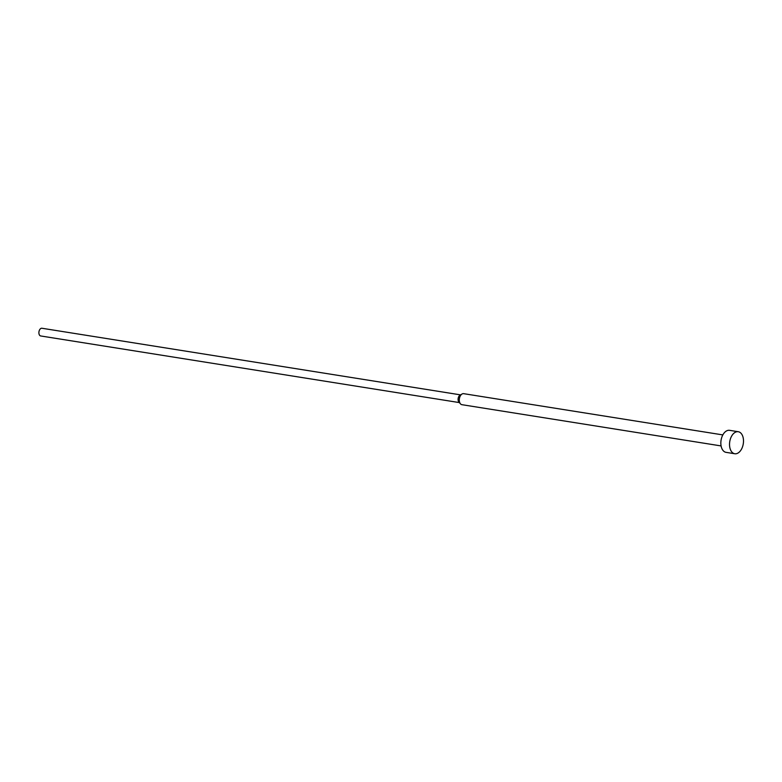 <?xml version="1.0" encoding="UTF-8"?>
<svg xmlns="http://www.w3.org/2000/svg" width="782" height="782" viewBox="0 0 782 782"><rect width="100%" height="100%" fill="white"/><g stroke="black" fill="none" stroke-linecap="round" stroke-linejoin="round"><path stroke-width="1.17" d="M738.267 431.723L729.577 430.335A11.153 6.852 99 0 0 722.49 435.594A11.153 6.852 99 0 0 721.444 447.363A11.153 6.852 99 0 0 726.077 452.358L734.767 453.746A11.153 6.852 99 0 0 741.844 448.487A11.153 6.852 99 0 0 742.9 436.718A11.153 6.852 99 0 0 738.267 431.723A11.153 6.852 99 0 0 731.18 436.972A11.153 6.852 99 0 0 730.134 448.741A11.153 6.852 99 0 0 734.767 453.746M722.842 434.909L463.667 393.669A5.572 3.421 99 0 0 462.054 394.011A5.572 3.421 99 0 0 459.591 402.183A5.572 3.421 99 0 0 460.481 403.854A5.572 3.421 99 0 0 461.908 404.685L721.092 445.926M462.054 394.011L460.012 395.203A3.9 2.395 99 0 0 458.291 400.922A3.9 2.395 99 0 0 458.917 402.085L460.481 403.854M460.578 394.871L41.945 328.254A3.9 2.395 99 0 0 39.471 330.102A3.9 2.395 99 0 0 39.1 334.217A3.9 2.395 99 0 0 40.723 335.967L459.357 402.583"/></g></svg>
